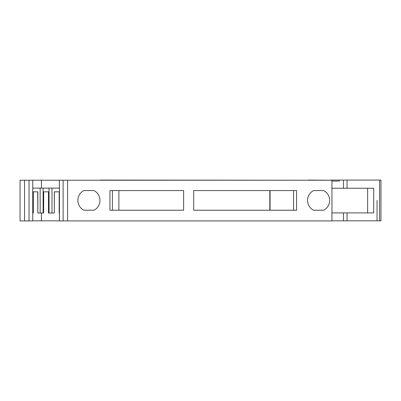 <?xml version="1.0" encoding="UTF-8"?>
<svg xmlns="http://www.w3.org/2000/svg" width="401" height="401" viewBox="0 0 401 401"><rect width="100%" height="100%" fill="white"/><g stroke="black" fill="none" stroke-linecap="round" stroke-linejoin="round"><path stroke-width="0.6" d="M99.999 180.224L21.684 180.224M99.999 180.074L308.429 180.224M330.63 180.224L308.429 180.074M330.63 180.074L339.261 180.074L339.261 181.062L331.958 181.062M347.05 188.239L347.05 180.074L339.261 180.074M347.05 180.074L379.572 180.074L379.572 220.826L380.95 220.826L380.95 180.074L379.572 180.074M59.178 191.818L59.178 213.031L59.248 191.818L54.315 191.818L54.315 213.031L48.476 213.031L48.476 191.818M54.386 191.818L54.315 213.031M59.403 188.119L52 188.119L52 213.031M43.679 191.818L43.609 213.031L43.609 191.818L48.546 191.818L48.546 213.031M52 188.119L43.118 188.119L43.118 213.031L43.609 213.031M37.699 191.818L37.839 213.031L37.839 191.818L32.907 191.818L32.752 213.031M33.323 191.818L33.323 213.031L32.907 213.031M37.839 213.031L43.118 213.031L43.118 188.119L40.155 188.119L40.155 213.031L40.155 188.119L32.752 188.119M331.958 220.826L379.572 220.826M32.752 220.826L59.403 220.826M29.032 180.224L20.05 180.224L20.05 220.926L32.752 220.926L32.752 180.224L29.032 180.224L29.032 220.926M49.037 188.119L49.037 213.031M67.599 180.224L67.599 220.926L59.448 220.926L59.403 180.224L331.958 180.224L331.958 212.906L373.707 212.906L373.707 188.239L367.637 188.239L367.637 212.906M269.818 190.58L269.818 210.224M67.599 220.926L331.958 220.926L331.958 212.906M296.59 210.224L193.693 210.224L193.693 190.58L296.59 190.58L296.59 210.224M270.073 190.58L270.073 210.224M109.939 190.58L183.618 190.58L183.618 210.224L109.939 210.224L109.939 190.58M313.542 190.58A11.053 11.053 0 0 0 313.542 210.224L323.667 210.224A11.053 11.053 0 0 0 323.667 190.58L313.542 190.58M93.984 210.224A11.053 11.053 0 0 0 93.984 190.58L83.859 190.58A11.053 11.053 0 0 0 83.859 210.224L93.984 210.224M293.557 190.58L293.557 210.224M331.958 188.239L367.637 188.239M118.886 190.58L118.886 210.224M377.045 200.45L377.045 220.826L377.045 200.45M41.418 188.119L41.418 180.074M347.05 220.826L347.05 212.906M343.497 220.826L343.497 212.906M343.497 188.239L343.497 180.074M41.418 213.031L41.418 220.826M24.556 180.224L24.556 220.926M63.122 180.224L63.122 220.926M112.405 190.58L112.405 210.224M59.403 180.224L59.403 220.926M32.752 180.224L32.752 220.926"/></g></svg>
